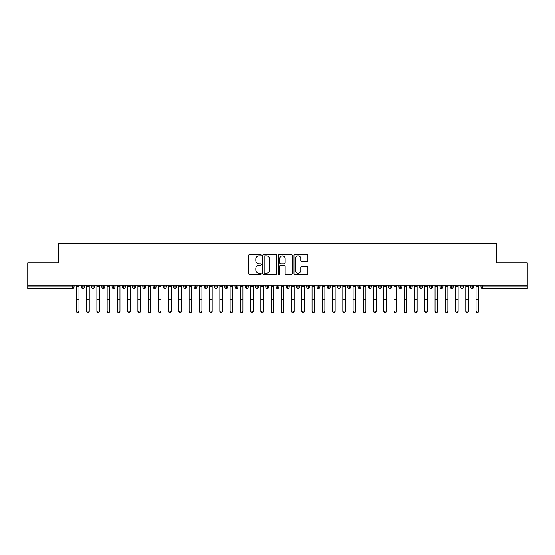 <?xml version="1.0" encoding="UTF-8"?>
<svg xmlns="http://www.w3.org/2000/svg" width="555" height="555" viewBox="0 0 555 555"><rect width="100%" height="100%" fill="white"/><g stroke="black" fill="none" stroke-linecap="round" stroke-linejoin="round"><path stroke-width="0.83" d="M261.107 255.133A0.701 0.701 0 0 0 260.406 254.426L249.715 254.426A1.006 1.006 0 0 0 248.709 255.432L248.709 273.539A1.006 1.006 0 0 0 249.715 274.545L260.406 274.545A0.701 0.701 0 0 0 261.107 273.837A0.701 0.701 0 0 0 260.406 273.136L259.019 273.136A3.219 3.219 0 0 1 255.8 269.917L255.8 268.405A3.219 3.219 0 0 1 259.019 265.186L260.406 265.186A0.701 0.701 0 0 0 261.107 264.485A0.701 0.701 0 0 0 260.406 263.778L259.019 263.778A3.219 3.219 0 0 1 255.8 260.559L255.8 259.053A3.219 3.219 0 0 1 259.019 255.834L260.406 255.834A0.701 0.701 0 0 0 261.107 255.133M306.894 261.516A1.006 1.006 0 0 0 307.9 260.51L307.9 255.432A1.006 1.006 0 0 0 306.894 254.426L295.024 254.426A1.006 1.006 0 0 0 294.018 255.432L294.018 273.539A1.006 1.006 0 0 0 295.024 274.545L306.894 274.545A1.006 1.006 0 0 0 307.9 273.539L307.9 267.399A1.006 1.006 0 0 0 306.894 266.393L301.816 266.393A1.006 1.006 0 0 0 300.81 267.399L300.81 270.445A2.692 2.692 0 0 1 298.118 273.136A2.692 2.692 0 0 1 295.426 270.445L295.426 258.526A2.692 2.692 0 0 1 298.118 255.834A2.692 2.692 0 0 1 300.81 258.526L300.81 260.51A1.006 1.006 0 0 0 301.816 261.516L306.894 261.516M27.75 285.284L527.25 285.284L527.25 262.848L496.51 262.848L496.51 243.687L58.49 243.687L58.49 262.848L27.75 262.848L27.75 286.921L72.552 286.921L72.552 285.284M276.619 255.432A1.006 1.006 0 0 0 275.613 254.426L263.75 254.426A1.006 1.006 0 0 0 262.744 255.432L262.744 273.539A1.006 1.006 0 0 0 263.75 274.545L275.613 274.545A1.006 1.006 0 0 0 276.619 273.539L276.619 255.432M279.387 254.426L291.25 254.426A1.006 1.006 0 0 1 292.256 255.432L292.256 273.539A1.006 1.006 0 0 1 291.25 274.545L286.172 274.545A1.006 1.006 0 0 1 285.166 273.539L285.166 266.192A1.006 1.006 0 0 0 284.16 265.186L280.795 265.186A1.006 1.006 0 0 0 279.789 266.192L279.789 273.837A0.701 0.701 0 0 1 279.082 274.545A0.701 0.701 0 0 1 278.381 273.837L278.381 255.432A1.006 1.006 0 0 1 279.387 254.426M74.086 286.921L72.552 286.921L72.552 288.461A1.54 1.54 0 0 0 74.086 286.921L74.086 285.284L74.086 286.921A1.54 1.54 0 0 1 72.552 288.461L27.75 288.461L27.75 286.921M527.25 285.284L527.25 288.461L482.448 288.461A1.54 1.54 0 0 1 480.914 286.921L480.914 285.284M82.848 285.284L82.848 288.461A1.54 1.54 0 0 1 81.314 286.921L81.314 285.284L81.314 286.921A1.54 1.54 0 0 0 82.848 288.461A1.54 1.54 0 0 0 84.332 286.921L84.332 285.284M93.094 285.284L93.094 288.461A1.54 1.54 0 0 1 91.561 286.921L91.561 285.284L91.561 286.921A1.54 1.54 0 0 0 93.094 288.461A1.54 1.54 0 0 0 94.579 286.921L94.579 285.284M103.341 285.284L103.341 288.461A1.54 1.54 0 0 1 101.801 286.921L101.801 285.284L101.801 286.921A1.54 1.54 0 0 0 103.341 288.461A1.54 1.54 0 0 0 104.826 286.921L104.826 285.284M113.588 285.284L113.588 288.461A1.54 1.54 0 0 1 112.048 286.921L112.048 285.284L112.048 286.921A1.54 1.54 0 0 0 113.588 288.461A1.54 1.54 0 0 0 115.072 286.921L115.072 285.284M123.834 285.284L123.834 288.461A1.54 1.54 0 0 1 122.294 286.921L122.294 285.284L122.294 286.921A1.54 1.54 0 0 0 123.834 288.461A1.54 1.54 0 0 0 125.319 286.921L125.319 285.284M134.081 285.284L134.081 288.461A1.54 1.54 0 0 1 132.541 286.921L132.541 285.284L132.541 286.921A1.54 1.54 0 0 0 134.081 288.461A1.54 1.54 0 0 0 135.566 286.921L135.566 285.284M144.328 285.284L144.328 288.461A1.54 1.54 0 0 1 142.788 286.921L142.788 285.284L142.788 286.921A1.54 1.54 0 0 0 144.328 288.461A1.54 1.54 0 0 0 145.812 286.921L145.812 285.284M154.574 285.284L154.574 288.461A1.54 1.54 0 0 1 153.034 286.921L153.034 285.284L153.034 286.921A1.54 1.54 0 0 0 154.574 288.461A1.54 1.54 0 0 0 156.059 286.921L156.059 285.284M164.821 285.284L164.821 288.461A1.54 1.54 0 0 1 163.281 286.921L163.281 285.284L163.281 286.921A1.54 1.54 0 0 0 164.821 288.461A1.54 1.54 0 0 0 166.306 286.921L166.306 285.284M175.061 285.284L175.061 288.461A1.54 1.54 0 0 1 173.528 286.921L173.528 285.284L173.528 286.921A1.54 1.54 0 0 0 175.061 288.461A1.54 1.54 0 0 0 176.552 286.921L176.552 285.284M185.308 285.284L185.308 288.461A1.54 1.54 0 0 1 183.774 286.921L183.774 285.284L183.774 286.921A1.54 1.54 0 0 0 185.308 288.461A1.54 1.54 0 0 0 186.799 286.921L186.799 285.284M195.554 285.284L195.554 288.461A1.54 1.54 0 0 1 194.021 286.921L194.021 285.284L194.021 286.921A1.54 1.54 0 0 0 195.554 288.461A1.54 1.54 0 0 0 197.039 286.921L197.039 285.284M205.801 285.284L205.801 288.461A1.54 1.54 0 0 1 204.268 286.921A1.54 1.54 0 0 0 205.801 288.461A1.54 1.54 0 0 1 204.268 286.921L204.268 285.284M207.286 285.284L207.286 286.921A1.54 1.54 0 0 1 205.801 288.461A1.54 1.54 0 0 0 207.286 286.921L204.268 286.921M216.048 288.461A1.54 1.54 0 0 1 214.514 286.921L214.514 285.284L214.514 286.921A1.54 1.54 0 0 0 216.048 288.461A1.54 1.54 0 0 0 217.532 286.921L217.532 285.284L217.532 286.921A1.54 1.54 0 0 1 216.048 288.461L216.048 286.921L217.532 286.921M226.294 285.284L226.294 288.461A1.54 1.54 0 0 1 224.761 286.921L224.761 285.284L224.761 286.921A1.54 1.54 0 0 0 226.294 288.461A1.54 1.54 0 0 0 227.779 286.921L227.779 285.284M236.541 285.284L236.541 288.461A1.54 1.54 0 0 1 235.001 286.921L235.001 285.284L235.001 286.921A1.54 1.54 0 0 0 236.541 288.461A1.54 1.54 0 0 0 238.026 286.921L238.026 285.284M246.788 285.284L246.788 286.921L245.248 286.921L245.248 285.284L245.248 286.921A1.54 1.54 0 0 0 246.788 288.461A1.54 1.54 0 0 0 248.272 286.921L248.272 285.284L248.272 286.921A1.54 1.54 0 0 1 246.788 288.461A1.54 1.54 0 0 1 245.248 286.921A1.54 1.54 0 0 0 246.788 288.461L246.788 286.921L248.272 286.921M257.034 285.284L257.034 288.461A1.54 1.54 0 0 1 255.494 286.921L255.494 285.284L255.494 286.921A1.54 1.54 0 0 0 257.034 288.461A1.54 1.54 0 0 0 258.519 286.921L258.519 285.284M267.281 285.284L267.281 288.461A1.54 1.54 0 0 1 265.741 286.921L265.741 285.284L265.741 286.921A1.54 1.54 0 0 0 267.281 288.461A1.54 1.54 0 0 0 268.766 286.921L268.766 285.284M277.528 285.284L277.528 288.461A1.54 1.54 0 0 1 275.988 286.921L275.988 285.284L275.988 286.921A1.54 1.54 0 0 0 277.528 288.461A1.54 1.54 0 0 0 279.012 286.921L279.012 285.284M287.774 285.284L287.774 288.461A1.54 1.54 0 0 1 286.234 286.921L286.234 285.284M289.259 285.284L289.259 286.921A1.54 1.54 0 0 1 287.774 288.461A1.54 1.54 0 0 0 289.259 286.921L286.234 286.921A1.54 1.54 0 0 0 287.774 288.461M298.021 288.461A1.54 1.54 0 0 1 296.481 286.921L296.481 285.284L296.481 286.921A1.54 1.54 0 0 0 298.021 288.461A1.54 1.54 0 0 0 299.506 286.921L299.506 285.284L299.506 286.921A1.54 1.54 0 0 1 298.021 288.461L298.021 286.921L299.506 286.921M308.261 285.284L308.261 288.461A1.54 1.54 0 0 1 306.728 286.921L306.728 285.284M309.752 285.284L309.752 286.921A1.54 1.54 0 0 1 308.261 288.461A1.54 1.54 0 0 0 309.752 286.921L306.728 286.921A1.54 1.54 0 0 0 308.261 288.461M318.508 285.284L318.508 288.461A1.54 1.54 0 0 1 316.974 286.921L316.974 285.284M319.999 285.284L319.999 286.921L319.999 285.284M328.754 285.284L328.754 288.461A1.54 1.54 0 0 1 327.221 286.921A1.54 1.54 0 0 0 328.754 288.461A1.54 1.54 0 0 1 327.221 286.921L327.221 285.284M330.239 285.284L330.239 286.921L330.239 285.284M339.001 285.284L339.001 288.461A1.54 1.54 0 0 1 337.468 286.921L337.468 285.284M340.486 285.284L340.486 286.921L340.486 285.284M349.248 285.284L349.248 288.461A1.54 1.54 0 0 1 347.714 286.921L347.714 285.284M350.732 285.284L350.732 286.921A1.54 1.54 0 0 1 349.248 288.461A1.54 1.54 0 0 0 350.732 286.921L347.714 286.921A1.54 1.54 0 0 0 349.248 288.461M359.494 285.284L359.494 288.461A1.54 1.54 0 0 1 357.961 286.921L357.961 285.284M360.979 285.284L360.979 286.921L360.979 285.284M369.741 285.284L369.741 288.461A1.54 1.54 0 0 1 368.201 286.921L368.201 285.284M371.226 285.284L371.226 286.921L371.226 285.284M379.988 285.284L379.988 288.461A1.54 1.54 0 0 1 378.448 286.921L378.448 285.284M381.472 285.284L381.472 286.921L381.472 285.284M390.234 285.284L390.234 288.461A1.54 1.54 0 0 1 388.694 286.921L388.694 285.284M391.719 285.284L391.719 286.921A1.54 1.54 0 0 1 390.234 288.461A1.54 1.54 0 0 0 391.719 286.921L388.694 286.921A1.54 1.54 0 0 0 390.234 288.461M400.481 285.284L400.481 288.461A1.54 1.54 0 0 1 398.941 286.921L398.941 285.284L398.941 286.921A1.54 1.54 0 0 0 400.481 288.461A1.54 1.54 0 0 0 401.966 286.921L401.966 285.284M410.728 285.284L410.728 288.461A1.54 1.54 0 0 1 409.188 286.921L409.188 285.284M412.212 285.284L412.212 286.921L412.212 285.284M420.974 285.284L420.974 288.461A1.54 1.54 0 0 1 419.434 286.921A1.54 1.54 0 0 0 420.974 288.461A1.54 1.54 0 0 1 419.434 286.921L419.434 285.284M422.459 285.284L422.459 286.921L422.459 285.284M431.221 285.284L431.221 288.461A1.54 1.54 0 0 1 429.681 286.921L429.681 285.284L429.681 286.921A1.54 1.54 0 0 0 431.221 288.461A1.54 1.54 0 0 0 432.706 286.921L432.706 285.284M441.461 285.284L441.461 288.461A1.54 1.54 0 0 1 439.928 286.921A1.54 1.54 0 0 0 441.461 288.461A1.54 1.54 0 0 1 439.928 286.921L439.928 285.284M442.952 285.284L442.952 286.921A1.54 1.54 0 0 1 441.461 288.461A1.54 1.54 0 0 0 442.952 286.921L439.928 286.921M451.708 285.284L451.708 288.461A1.54 1.54 0 0 1 450.174 286.921L450.174 285.284L450.174 286.921A1.54 1.54 0 0 0 451.708 288.461A1.54 1.54 0 0 0 453.199 286.921L453.199 285.284M461.954 285.284L461.954 288.461A1.54 1.54 0 0 1 460.421 286.921L460.421 285.284M463.439 285.284L463.439 286.921L463.439 285.284M472.201 285.284L472.201 288.461A1.54 1.54 0 0 1 470.668 286.921A1.54 1.54 0 0 0 472.201 288.461A1.54 1.54 0 0 1 470.668 286.921L470.668 285.284M473.686 285.284L473.686 286.921L473.686 285.284M216.048 285.284L216.048 286.921L214.514 286.921M298.021 285.284L298.021 286.921L296.481 286.921M318.508 288.461A1.54 1.54 0 0 0 319.999 286.921A1.54 1.54 0 0 1 318.508 288.461A1.54 1.54 0 0 1 316.974 286.921L319.999 286.921M328.754 288.461A1.54 1.54 0 0 0 330.239 286.921A1.54 1.54 0 0 1 328.754 288.461M339.001 288.461A1.54 1.54 0 0 0 340.486 286.921A1.54 1.54 0 0 1 339.001 288.461A1.54 1.54 0 0 1 337.468 286.921L340.486 286.921M359.494 288.461A1.54 1.54 0 0 0 360.979 286.921A1.54 1.54 0 0 1 359.494 288.461A1.54 1.54 0 0 1 357.961 286.921L360.979 286.921M369.741 288.461A1.54 1.54 0 0 0 371.226 286.921A1.54 1.54 0 0 1 369.741 288.461A1.54 1.54 0 0 1 368.201 286.921L371.226 286.921M379.988 288.461A1.54 1.54 0 0 0 381.472 286.921A1.54 1.54 0 0 1 379.988 288.461A1.54 1.54 0 0 1 378.448 286.921L381.472 286.921M410.728 288.461A1.54 1.54 0 0 0 412.212 286.921A1.54 1.54 0 0 1 410.728 288.461A1.54 1.54 0 0 1 409.188 286.921L412.212 286.921M420.974 288.461A1.54 1.54 0 0 0 422.459 286.921A1.54 1.54 0 0 1 420.974 288.461M461.954 288.461A1.54 1.54 0 0 0 463.439 286.921A1.54 1.54 0 0 1 461.954 288.461A1.54 1.54 0 0 1 460.421 286.921L463.439 286.921M472.201 288.461A1.54 1.54 0 0 0 473.686 286.921A1.54 1.54 0 0 1 472.201 288.461M264.853 255.834A0.701 0.701 0 0 0 264.152 256.542L264.152 272.429A0.701 0.701 0 0 0 264.853 273.136L266.31 273.136A3.219 3.219 0 0 0 269.529 269.917L269.529 259.053A3.219 3.219 0 0 0 266.31 255.834L264.853 255.834M285.166 258.575A2.692 2.692 0 0 0 282.481 255.883A2.692 2.692 0 0 0 279.789 258.575L279.789 262.772A1.006 1.006 0 0 0 280.795 263.778L284.16 263.778A1.006 1.006 0 0 0 285.166 262.772L285.166 258.575M78.983 311.313A1.283 1.221 180 0 1 77.7 312.541A1.283 1.221 180 0 1 76.417 311.313L76.417 310.918A1.283 1.221 -0 0 0 77.7 312.146A1.283 1.221 -0 0 0 78.983 310.918L78.983 299.714M76.417 285.284L76.417 310.918M78.983 285.284L78.983 310.918M89.23 311.313A1.283 1.221 180 0 1 87.947 312.541A1.283 1.221 180 0 1 86.663 311.313L86.663 310.918A1.283 1.221 -0 0 0 87.947 312.146A1.283 1.221 -0 0 0 89.23 310.918L89.23 299.714M99.47 311.313A1.283 1.221 180 0 1 98.193 312.541A1.283 1.221 180 0 1 96.91 311.313L96.91 310.918A1.283 1.221 -0 0 0 98.193 312.146A1.283 1.221 -0 0 0 99.47 310.918L99.47 299.714M109.717 311.313A1.283 1.221 180 0 1 108.44 312.541A1.283 1.221 180 0 1 107.157 311.313L107.157 310.918A1.283 1.221 -0 0 0 108.44 312.146A1.283 1.221 -0 0 0 109.717 310.918L109.717 299.714M119.963 311.313A1.283 1.221 180 0 1 118.687 312.541A1.283 1.221 180 0 1 117.403 311.313L117.403 310.918A1.283 1.221 -0 0 0 118.687 312.146A1.283 1.221 -0 0 0 119.963 310.918L119.963 299.714M86.663 285.284L86.663 310.918M89.23 285.284L89.23 310.918M96.91 285.284L96.91 310.918M99.47 285.284L99.47 310.918M107.157 285.284L107.157 310.918M109.717 285.284L109.717 310.918M117.403 285.284L117.403 310.918M119.963 285.284L119.963 310.918M130.21 311.313A1.283 1.221 180 0 1 128.933 312.541A1.283 1.221 180 0 1 127.65 311.313L127.65 310.918A1.283 1.221 -0 0 0 128.933 312.146A1.283 1.221 -0 0 0 130.21 310.918L130.21 299.714M127.65 285.284L127.65 310.918M130.21 285.284L130.21 310.918M140.457 311.313A1.283 1.221 180 0 1 139.18 312.541A1.283 1.221 180 0 1 137.897 311.313L137.897 310.918A1.283 1.221 -0 0 0 139.18 312.146A1.283 1.221 -0 0 0 140.457 310.918L140.457 299.714M150.703 311.313A1.283 1.221 180 0 1 149.42 312.541A1.283 1.221 180 0 1 148.143 311.313L148.143 310.918A1.283 1.221 -0 0 0 149.42 312.146A1.283 1.221 -0 0 0 150.703 310.918L150.703 299.714M160.95 311.313A1.283 1.221 180 0 1 159.667 312.541A1.283 1.221 180 0 1 158.39 311.313L158.39 310.918A1.283 1.221 -0 0 0 159.667 312.146A1.283 1.221 -0 0 0 160.95 310.918L160.95 299.714M171.197 311.313A1.283 1.221 180 0 1 169.913 312.541A1.283 1.221 180 0 1 168.637 311.313L168.637 310.918A1.283 1.221 -0 0 0 169.913 312.146A1.283 1.221 -0 0 0 171.197 310.918L171.197 299.714M137.897 285.284L137.897 310.918M140.457 285.284L140.457 310.918M148.143 285.284L148.143 310.918M150.703 285.284L150.703 310.918M158.39 285.284L158.39 310.918M160.95 285.284L160.95 310.918M168.637 285.284L168.637 310.918M171.197 285.284L171.197 310.918M181.443 311.313A1.283 1.221 180 0 1 180.16 312.541A1.283 1.221 180 0 1 178.883 311.313L178.883 310.918A1.283 1.221 -0 0 0 180.16 312.146A1.283 1.221 -0 0 0 181.443 310.918L181.443 299.714M191.69 311.313A1.283 1.221 180 0 1 190.407 312.541A1.283 1.221 180 0 1 189.13 311.313L189.13 310.918A1.283 1.221 -0 0 0 190.407 312.146A1.283 1.221 -0 0 0 191.69 310.918L191.69 299.714M201.937 311.313A1.283 1.221 180 0 1 200.653 312.541A1.283 1.221 180 0 1 199.37 311.313L199.37 310.918A1.283 1.221 -0 0 0 200.653 312.146A1.283 1.221 -0 0 0 201.937 310.918L201.937 299.714M212.183 311.313A1.283 1.221 180 0 1 210.9 312.541A1.283 1.221 180 0 1 209.617 311.313L209.617 310.918A1.283 1.221 -0 0 0 210.9 312.146A1.283 1.221 -0 0 0 212.183 310.918L212.183 299.714M222.43 311.313A1.283 1.221 180 0 1 221.147 312.541A1.283 1.221 180 0 1 219.863 311.313L219.863 310.918A1.283 1.221 -0 0 0 221.147 312.146A1.283 1.221 -0 0 0 222.43 310.918L222.43 299.714M178.883 285.284L178.883 310.918M181.443 285.284L181.443 310.918M189.13 285.284L189.13 310.918M191.69 285.284L191.69 310.918M199.37 285.284L199.37 310.918M201.937 285.284L201.937 310.918M209.617 285.284L209.617 310.918M212.183 285.284L212.183 310.918M219.863 285.284L219.863 310.918M222.43 285.284L222.43 310.918M232.67 311.313A1.283 1.221 180 0 1 231.393 312.541A1.283 1.221 180 0 1 230.11 311.313L230.11 310.918A1.283 1.221 -0 0 0 231.393 312.146A1.283 1.221 -0 0 0 232.67 310.918L232.67 299.714M230.11 311.313L230.11 285.284M232.67 285.284L232.67 310.918M242.917 311.313A1.283 1.221 180 0 1 241.64 312.541A1.283 1.221 180 0 1 240.357 311.313L240.357 310.918A1.283 1.221 -0 0 0 241.64 312.146A1.283 1.221 -0 0 0 242.917 310.918L242.917 299.714M240.357 285.284L240.357 310.918M242.917 285.284L242.917 310.918M253.163 311.313A1.283 1.221 180 0 1 251.887 312.541A1.283 1.221 180 0 1 250.603 311.313L250.603 310.918A1.283 1.221 -0 0 0 251.887 312.146A1.283 1.221 -0 0 0 253.163 310.918L253.163 299.714M250.603 285.284L250.603 310.918M253.163 285.284L253.163 310.918M263.41 311.313A1.283 1.221 180 0 1 262.133 312.541A1.283 1.221 180 0 1 260.85 311.313L260.85 310.918A1.283 1.221 -0 0 0 262.133 312.146A1.283 1.221 -0 0 0 263.41 310.918L263.41 299.714M260.85 285.284L260.85 310.918M263.41 285.284L263.41 310.918M273.657 311.313A1.283 1.221 180 0 1 272.38 312.541A1.283 1.221 180 0 1 271.097 311.313L271.097 310.918A1.283 1.221 -0 0 0 272.38 312.146A1.283 1.221 -0 0 0 273.657 310.918L273.657 299.714M271.097 285.284L271.097 310.918M273.657 285.284L273.657 310.918M283.903 311.313A1.283 1.221 180 0 1 282.62 312.541A1.283 1.221 180 0 1 281.343 311.313L281.343 310.918A1.283 1.221 -0 0 0 282.62 312.146A1.283 1.221 -0 0 0 283.903 310.918L283.903 299.714M281.343 285.284L281.343 310.918M283.903 285.284L283.903 310.918M294.15 311.313A1.283 1.221 180 0 1 292.867 312.541A1.283 1.221 180 0 1 291.59 311.313L291.59 310.918A1.283 1.221 -0 0 0 292.867 312.146A1.283 1.221 -0 0 0 294.15 310.918L294.15 299.714M291.59 285.284L291.59 310.918M294.15 285.284L294.15 310.918M304.397 311.313A1.283 1.221 180 0 1 303.113 312.541A1.283 1.221 180 0 1 301.837 311.313L301.837 310.918A1.283 1.221 -0 0 0 303.113 312.146A1.283 1.221 -0 0 0 304.397 310.918L304.397 299.714M301.837 285.284L301.837 310.918M304.397 285.284L304.397 310.918M314.643 311.313A1.283 1.221 180 0 1 313.36 312.541A1.283 1.221 180 0 1 312.083 311.313L312.083 310.918A1.283 1.221 -0 0 0 313.36 312.146A1.283 1.221 -0 0 0 314.643 310.918L314.643 299.714M312.083 285.284L312.083 310.918M314.643 285.284L314.643 310.918M324.89 311.313A1.283 1.221 180 0 1 323.607 312.541A1.283 1.221 180 0 1 322.33 311.313L322.33 310.918A1.283 1.221 -0 0 0 323.607 312.146A1.283 1.221 -0 0 0 324.89 310.918L324.89 299.714M322.33 311.313L322.33 285.284M324.89 285.284L324.89 310.918M335.137 311.313A1.283 1.221 180 0 1 333.853 312.541A1.283 1.221 180 0 1 332.57 311.313L332.57 310.918A1.283 1.221 -0 0 0 333.853 312.146A1.283 1.221 -0 0 0 335.137 310.918L335.137 299.714M332.57 285.284L332.57 310.918M335.137 285.284L335.137 310.918M345.383 311.313A1.283 1.221 180 0 1 344.1 312.541A1.283 1.221 180 0 1 342.817 311.313L342.817 310.918A1.283 1.221 -0 0 0 344.1 312.146A1.283 1.221 -0 0 0 345.383 310.918L345.383 299.714M342.817 285.284L342.817 310.918M345.383 285.284L345.383 310.918M355.63 311.313A1.283 1.221 180 0 1 354.347 312.541A1.283 1.221 180 0 1 353.063 311.313L353.063 310.918A1.283 1.221 -0 0 0 354.347 312.146A1.283 1.221 -0 0 0 355.63 310.918L355.63 299.714M353.063 285.284L353.063 310.918M355.63 285.284L355.63 310.918M365.87 311.313A1.283 1.221 180 0 1 364.593 312.541A1.283 1.221 180 0 1 363.31 311.313L363.31 310.918A1.283 1.221 -0 0 0 364.593 312.146A1.283 1.221 -0 0 0 365.87 310.918L365.87 299.714M363.31 285.284L363.31 310.918M365.87 285.284L365.87 310.918M376.117 311.313A1.283 1.221 180 0 1 374.84 312.541A1.283 1.221 180 0 1 373.557 311.313L373.557 310.918A1.283 1.221 -0 0 0 374.84 312.146A1.283 1.221 -0 0 0 376.117 310.918L376.117 299.714M373.557 311.313L373.557 285.284M376.117 285.284L376.117 310.918M386.363 311.313A1.283 1.221 180 0 1 385.087 312.541A1.283 1.221 180 0 1 383.803 311.313L383.803 310.918A1.283 1.221 -0 0 0 385.087 312.146A1.283 1.221 -0 0 0 386.363 310.918L386.363 299.714M383.803 285.284L383.803 310.918M386.363 285.284L386.363 310.918M396.61 311.313A1.283 1.221 180 0 1 395.333 312.541A1.283 1.221 180 0 1 394.05 311.313L394.05 310.918A1.283 1.221 -0 0 0 395.333 312.146A1.283 1.221 -0 0 0 396.61 310.918L396.61 299.714M394.05 285.284L394.05 310.918M396.61 285.284L396.61 310.918M406.857 311.313A1.283 1.221 180 0 1 405.58 312.541A1.283 1.221 180 0 1 404.297 311.313L404.297 310.918A1.283 1.221 -0 0 0 405.58 312.146A1.283 1.221 -0 0 0 406.857 310.918L406.857 299.714M404.297 285.284L404.297 310.918M406.857 285.284L406.857 310.918M417.103 311.313A1.283 1.221 180 0 1 415.82 312.541A1.283 1.221 180 0 1 414.543 311.313L414.543 310.918A1.283 1.221 -0 0 0 415.82 312.146A1.283 1.221 -0 0 0 417.103 310.918L417.103 299.714M414.543 311.313L414.543 285.284M417.103 285.284L417.103 310.918M427.35 311.313A1.283 1.221 180 0 1 426.067 312.541A1.283 1.221 180 0 1 424.79 311.313L424.79 310.918A1.283 1.221 -0 0 0 426.067 312.146A1.283 1.221 -0 0 0 427.35 310.918L427.35 299.714M424.79 311.313L424.79 285.284M427.35 285.284L427.35 310.918M437.597 311.313A1.283 1.221 180 0 1 436.313 312.541A1.283 1.221 180 0 1 435.037 311.313L435.037 310.918A1.283 1.221 -0 0 0 436.313 312.146A1.283 1.221 -0 0 0 437.597 310.918L437.597 299.714M435.037 285.284L435.037 310.918M437.597 285.284L437.597 310.918M447.843 311.313A1.283 1.221 180 0 1 446.56 312.541A1.283 1.221 180 0 1 445.283 311.313L445.283 310.918A1.283 1.221 -0 0 0 446.56 312.146A1.283 1.221 -0 0 0 447.843 310.918L447.843 299.714M445.283 285.284L445.283 310.918M447.843 285.284L447.843 310.918M458.09 311.313A1.283 1.221 180 0 1 456.807 312.541A1.283 1.221 180 0 1 455.53 311.313L455.53 310.918A1.283 1.221 -0 0 0 456.807 312.146A1.283 1.221 -0 0 0 458.09 310.918L458.09 299.714M455.53 311.313L455.53 285.284M458.09 285.284L458.09 310.918M468.337 311.313A1.283 1.221 180 0 1 467.053 312.541A1.283 1.221 180 0 1 465.77 311.313L465.77 310.918A1.283 1.221 -0 0 0 467.053 312.146A1.283 1.221 -0 0 0 468.337 310.918L468.337 299.714M465.77 285.284L465.77 310.918M468.337 285.284L468.337 310.918M478.583 311.313A1.283 1.221 180 0 1 477.3 312.541A1.283 1.221 180 0 1 476.017 311.313L476.017 310.918A1.283 1.221 -0 0 0 477.3 312.146A1.283 1.221 -0 0 0 478.583 310.918L478.583 299.714M476.017 311.313L476.017 285.284M478.583 285.284L478.583 310.918M482.448 285.284L482.448 286.921L527.25 286.921M482.448 286.921L482.448 288.461A1.54 1.54 0 0 1 480.914 286.921L482.448 286.921M81.314 286.921A1.54 1.54 0 0 0 82.848 288.461A1.54 1.54 0 0 0 84.332 286.921L81.314 286.921M91.561 286.921A1.54 1.54 0 0 0 93.094 288.461A1.54 1.54 0 0 0 94.579 286.921L91.561 286.921M101.801 286.921A1.54 1.54 0 0 0 103.341 288.461A1.54 1.54 0 0 0 104.826 286.921L101.801 286.921M112.048 286.921A1.54 1.54 0 0 0 113.588 288.461A1.54 1.54 0 0 0 115.072 286.921L112.048 286.921M122.294 286.921A1.54 1.54 0 0 0 123.834 288.461A1.54 1.54 0 0 0 125.319 286.921L122.294 286.921M132.541 286.921L135.566 286.921A1.54 1.54 0 0 1 134.081 288.461M142.788 286.921A1.54 1.54 0 0 0 144.328 288.461A1.54 1.54 0 0 0 145.812 286.921L142.788 286.921M153.034 286.921L156.059 286.921A1.54 1.54 0 0 1 154.574 288.461M163.281 286.921A1.54 1.54 0 0 0 164.821 288.461A1.54 1.54 0 0 0 166.306 286.921L163.281 286.921M173.528 286.921A1.54 1.54 0 0 0 175.061 288.461A1.54 1.54 0 0 0 176.552 286.921L173.528 286.921M183.774 286.921A1.54 1.54 0 0 0 185.308 288.461A1.54 1.54 0 0 0 186.799 286.921L183.774 286.921M194.021 286.921A1.54 1.54 0 0 0 195.554 288.461A1.54 1.54 0 0 0 197.039 286.921L194.021 286.921M224.761 286.921L227.779 286.921A1.54 1.54 0 0 1 226.294 288.461M235.001 286.921A1.54 1.54 0 0 0 236.541 288.461A1.54 1.54 0 0 0 238.026 286.921L235.001 286.921M255.494 286.921L258.519 286.921A1.54 1.54 0 0 1 257.034 288.461M265.741 286.921A1.54 1.54 0 0 0 267.281 288.461A1.54 1.54 0 0 0 268.766 286.921L265.741 286.921M275.988 286.921L279.012 286.921A1.54 1.54 0 0 1 277.528 288.461M327.221 286.921L330.239 286.921M398.941 286.921L401.966 286.921A1.54 1.54 0 0 1 400.481 288.461M419.434 286.921L422.459 286.921M429.681 286.921A1.54 1.54 0 0 0 431.221 288.461A1.54 1.54 0 0 0 432.706 286.921L429.681 286.921M450.174 286.921L453.199 286.921A1.54 1.54 0 0 1 451.708 288.461M470.668 286.921L473.686 286.921M78.983 286.22L76.417 286.22M78.983 297.036L76.417 297.036M78.983 299.318L76.417 299.318M89.23 286.22L86.663 286.22M89.23 297.036L86.663 297.036M89.23 299.318L86.663 299.318M99.47 286.22L96.91 286.22M99.47 297.036L96.91 297.036M99.47 299.318L96.91 299.318M109.717 286.22L107.157 286.22M109.717 297.036L107.157 297.036M109.717 299.318L107.157 299.318M119.963 286.22L117.403 286.22M119.963 297.036L117.403 297.036M119.963 299.318L117.403 299.318M130.21 286.22L127.65 286.22M130.21 297.036L127.65 297.036M130.21 299.318L127.65 299.318M140.457 286.22L137.897 286.22M140.457 297.036L137.897 297.036M140.457 299.318L137.897 299.318M150.703 286.22L148.143 286.22M150.703 297.036L148.143 297.036M150.703 299.318L148.143 299.318M160.95 286.22L158.39 286.22M160.95 297.036L158.39 297.036M160.95 299.318L158.39 299.318M171.197 286.22L168.637 286.22M171.197 297.036L168.637 297.036M171.197 299.318L168.637 299.318M181.443 286.22L178.883 286.22M181.443 297.036L178.883 297.036M181.443 299.318L178.883 299.318M191.69 286.22L189.13 286.22M191.69 297.036L189.13 297.036M191.69 299.318L189.13 299.318M201.937 286.22L199.37 286.22M201.937 297.036L199.37 297.036M201.937 299.318L199.37 299.318M212.183 286.22L209.617 286.22M212.183 297.036L209.617 297.036M212.183 299.318L209.617 299.318M222.43 286.22L219.863 286.22M222.43 297.036L219.863 297.036M222.43 299.318L219.863 299.318M232.67 286.22L230.11 286.22M232.67 297.036L230.11 297.036M232.67 299.318L230.11 299.318M242.917 286.22L240.357 286.22M242.917 297.036L240.357 297.036M242.917 299.318L240.357 299.318M253.163 286.22L250.603 286.22M253.163 297.036L250.603 297.036M253.163 299.318L250.603 299.318M263.41 286.22L260.85 286.22M263.41 297.036L260.85 297.036M263.41 299.318L260.85 299.318M273.657 286.22L271.097 286.22M273.657 297.036L271.097 297.036M273.657 299.318L271.097 299.318M283.903 286.22L281.343 286.22M283.903 297.036L281.343 297.036M283.903 299.318L281.343 299.318M294.15 286.22L291.59 286.22M294.15 297.036L291.59 297.036M294.15 299.318L291.59 299.318M304.397 286.22L301.837 286.22M304.397 297.036L301.837 297.036M304.397 299.318L301.837 299.318M314.643 286.22L312.083 286.22M314.643 297.036L312.083 297.036M314.643 299.318L312.083 299.318M324.89 286.22L322.33 286.22M324.89 297.036L322.33 297.036M324.89 299.318L322.33 299.318M335.137 286.22L332.57 286.22M335.137 297.036L332.57 297.036M335.137 299.318L332.57 299.318M345.383 286.22L342.817 286.22M345.383 297.036L342.817 297.036M345.383 299.318L342.817 299.318M355.63 286.22L353.063 286.22M355.63 297.036L353.063 297.036M355.63 299.318L353.063 299.318M365.87 286.22L363.31 286.22M365.87 297.036L363.31 297.036M365.87 299.318L363.31 299.318M376.117 286.22L373.557 286.22M376.117 297.036L373.557 297.036M376.117 299.318L373.557 299.318M386.363 286.22L383.803 286.22M386.363 297.036L383.803 297.036M386.363 299.318L383.803 299.318M396.61 286.22L394.05 286.22M396.61 297.036L394.05 297.036M396.61 299.318L394.05 299.318M406.857 286.22L404.297 286.22M406.857 297.036L404.297 297.036M406.857 299.318L404.297 299.318M417.103 286.22L414.543 286.22M417.103 297.036L414.543 297.036M417.103 299.318L414.543 299.318M427.35 286.22L424.79 286.22M427.35 297.036L424.79 297.036M427.35 299.318L424.79 299.318M437.597 286.22L435.037 286.22M437.597 297.036L435.037 297.036M437.597 299.318L435.037 299.318M447.843 286.22L445.283 286.22M447.843 297.036L445.283 297.036M447.843 299.318L445.283 299.318M458.09 286.22L455.53 286.22M458.09 297.036L455.53 297.036M458.09 299.318L455.53 299.318M468.337 286.22L465.77 286.22M468.337 297.036L465.77 297.036M468.337 299.318L465.77 299.318M478.583 286.22L476.017 286.22M478.583 297.036L476.017 297.036M478.583 299.318L476.017 299.318"/></g></svg>
